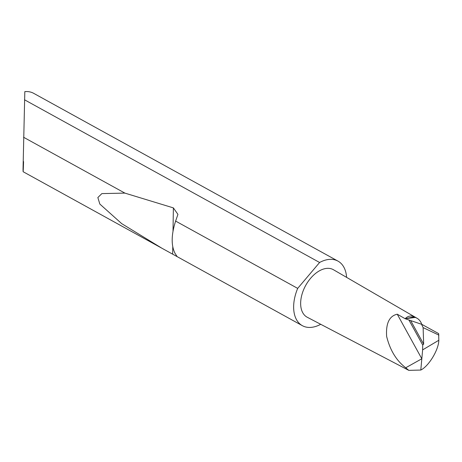 <?xml version="1.0" encoding="UTF-8"?>
<svg xmlns="http://www.w3.org/2000/svg" width="462" height="462" viewBox="0 0 462 462"><rect width="100%" height="100%" fill="white"/><g stroke="black" fill="none" stroke-linecap="round" stroke-linejoin="round"><path stroke-width="0.69" d="M422.112 324.532L438.663 333.599L438.819 340.263L422.626 349.884L420.801 370.045L408.801 370.368L307.259 317.255A27.137 16.517 118.9 0 1 301.975 294.433A27.137 16.517 118.9 0 1 320.53 270.241A27.137 16.517 118.9 0 1 333.46 269.739L417.047 318.254A25.012 15.223 118.9 0 0 415.257 317.452L405.134 318.716L408.91 319.987L422.701 344.998L423.666 344.173L423.117 327.598L421.569 324.272L408.91 319.987M346.604 277.367A36.868 22.442 118.9 0 0 337.965 261.105L33.668 93.324A36.868 22.442 118.9 0 0 24.821 91.632L23.036 169.277C23.083 173.643 23.262 171.079 23.568 161.585M175.618 221.079L175.566 221.223C171.235 234.783 171.067 245.507 175.063 253.395L177.16 256.641L161.873 248.215L121.673 223.62L99.832 204.054L97.852 197.545L101.865 193.601L124.879 193.104L173.377 207.888L177.934 214.38L175.618 221.079L297.69 288.386A36.868 22.442 118.9 0 0 302.362 325.675A36.868 22.442 118.9 0 0 319.669 324.844A36.868 22.442 118.9 0 0 320.726 324.301M23.545 137.237L124.879 193.104M337.965 261.105A36.868 22.442 118.9 0 0 320.663 261.937A36.868 22.442 118.9 0 0 319.6 262.485L297.69 288.386M405.134 318.716C407.831 315.962 410.914 315.321 414.379 316.782L405.134 318.716L397.251 314.2C389.322 315.979 385.782 323.377 386.636 336.4C390.032 350.208 396.396 360.66 405.728 367.769L408.801 370.368M422.701 344.998L422.626 349.884M397.251 314.2L421.818 358.772L405.728 367.769M414.379 316.782L415.257 317.452M421.789 324.376A25.012 15.223 118.9 0 0 417.047 318.254M438.819 340.263L438.813 340.344C438.652 349.884 428.724 366.245 420.801 370.045M24.521 99.786L319.6 262.485M410.753 320.738L423.666 344.173M438.9 335.123L423.117 327.598M173.377 207.888L173.013 230.988M172.765 246.933L172.655 254.042M23.1 171.702L161.873 248.215M177.16 256.641L302.362 325.675M422.84 324.873L421.5 324.237"/></g></svg>
